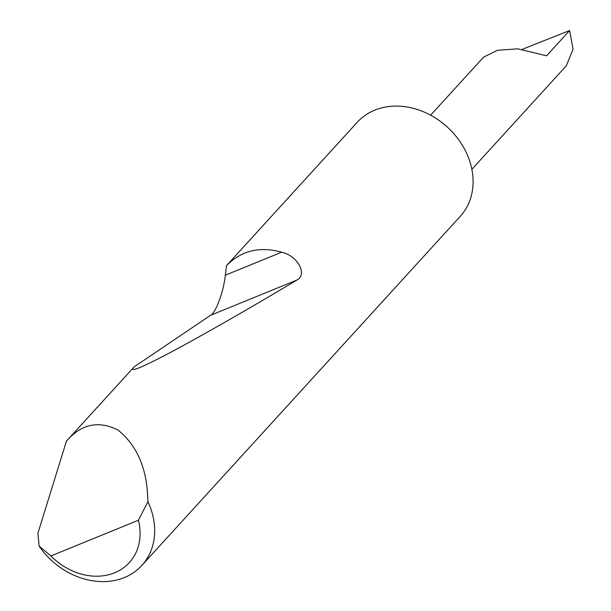 <?xml version="1.0" encoding="UTF-8"?>
<svg xmlns="http://www.w3.org/2000/svg" width="611" height="611" viewBox="0 0 611 611"><rect width="100%" height="100%" fill="white"/><g stroke="black" fill="none" stroke-linecap="round" stroke-linejoin="round"><path stroke-width="0.92" d="M430.625 115.196L483.584 57.129L497.446 50.301L517.67 48.834L546.57 55.8L569.605 30.55L573.08 49.201L566.282 65.828L471.875 169.331M66.446 441.111C81.278 424.049 98.409 420.322 117.839 429.915C135.833 444.441 145.716 465.582 147.488 493.344L147.915 501.715A69.746 57.205 42.4 0 1 141.874 565.404A69.746 57.205 42.4 0 1 39.119 546.127L37.92 533.197L66.446 441.111L134.137 366.883L210.589 315.284C215.698 313.183 223.794 291.142 225.314 275.21L226.49 265.632L357.267 122.253A69.746 57.205 42.4 0 1 463.382 147.007A69.746 57.205 42.4 0 1 460.282 216.309L141.874 565.404M226.49 265.632C241.276 250.609 259.675 246.134 281.679 252.198C297.947 255.91 307.532 274.385 297.114 279.96C248.158 309.197 206.487 333.071 172.088 351.592C140.836 368.089 128.188 373.184 134.137 366.883M522.428 49.239L569.605 30.55M39.119 546.127L50.904 555.964L138.414 520.244L147.915 501.715M50.904 555.964A58.587 48.055 -137.6 0 0 114.608 572.805A58.587 48.055 -137.6 0 0 138.414 520.244M225.314 275.21L281.679 252.198M210.589 315.284L297.114 279.96"/></g></svg>
